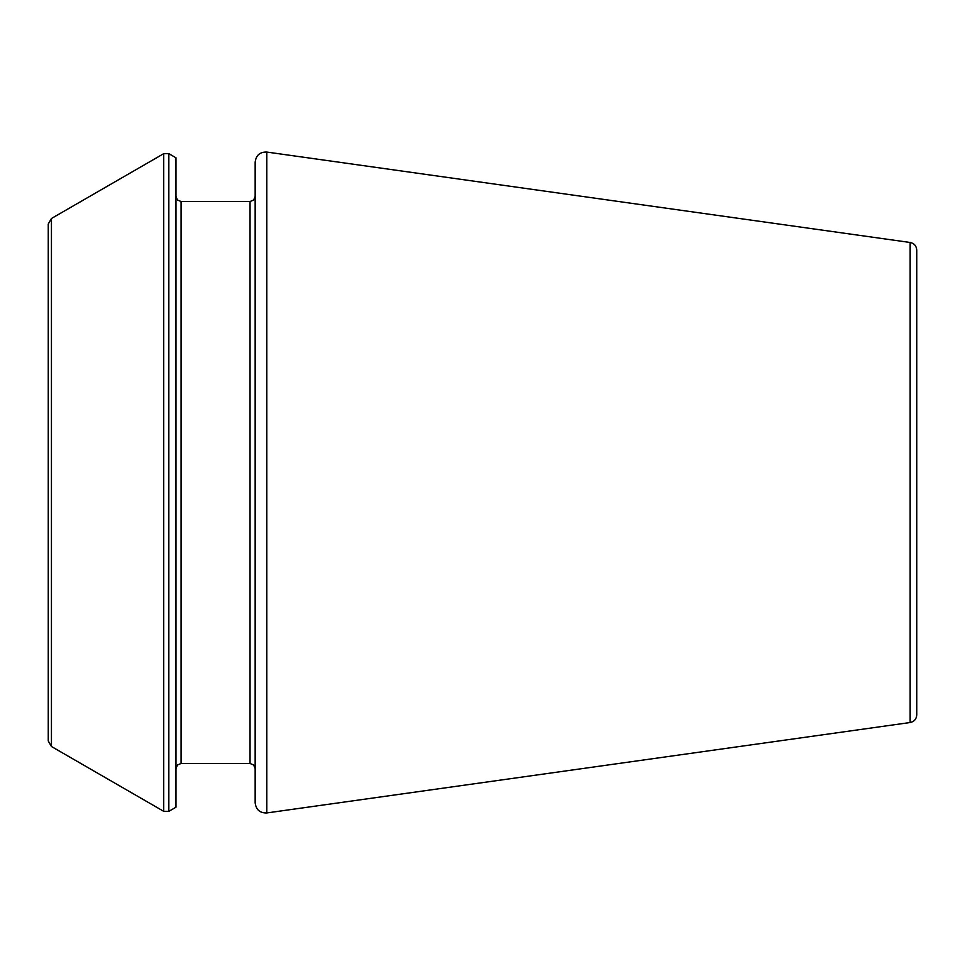 <?xml version="1.0" encoding="UTF-8"?>
<svg xmlns="http://www.w3.org/2000/svg" width="965" height="965" viewBox="0 0 965 965"><rect width="100%" height="100%" fill="white"/><g stroke="black" fill="none" stroke-linecap="round" stroke-linejoin="round"><path stroke-width="1.45" d="M910.152 722.52L910.152 242.48C914.193 243.337 916.4 245.858 916.75 250.068L916.75 714.932C916.4 719.142 914.193 721.663 910.152 722.52L266.798 812.94C259.935 813.121 256.051 809.756 255.158 802.82L255.158 162.18C256.051 155.244 259.935 151.879 266.798 152.06L266.798 812.94M168.839 153.664L175.968 157.79L175.968 807.21L168.839 811.336L163.724 811.336L163.724 153.664L168.839 153.664L168.839 811.336M51.447 746.512L51.447 218.488L48.25 224.025L48.25 740.975L51.447 746.512L163.724 811.336M181.082 763.484L250.044 763.484L250.044 201.516L181.082 201.516L181.082 763.484L177.5 764.956L175.968 768.598M910.152 242.48L266.798 152.06M181.082 201.516L177.5 200.044L175.968 196.402M250.044 763.484L253.638 764.956L255.158 768.598M250.044 201.516L253.638 200.044L255.158 196.402M51.447 218.488L163.724 153.664"/></g></svg>
